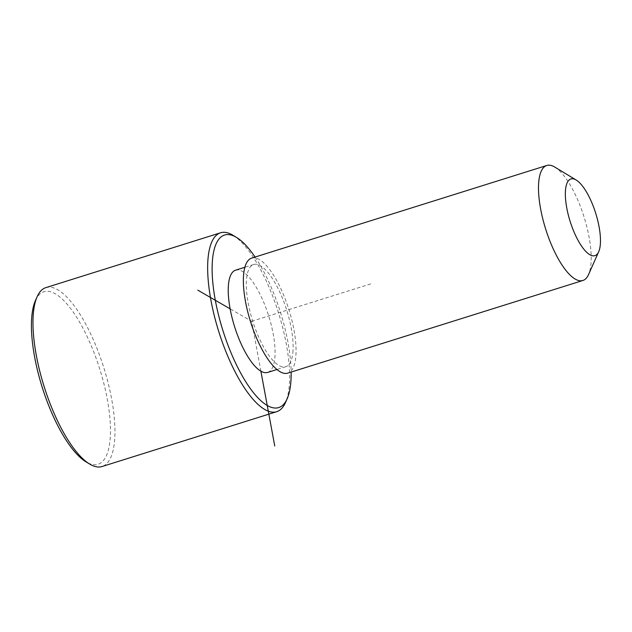 <?xml version="1.0" encoding="UTF-8"?>
<svg xmlns="http://www.w3.org/2000/svg" width="632" height="632" viewBox="0 0 632 632"><rect width="100%" height="100%" fill="white"/><g stroke="black" fill="none" stroke-linecap="round" stroke-linejoin="round"><path stroke-width="0.47" stroke-dasharray="3.16 2.37" d="M235.594 270.18A53.578 17.886 -107.4 0 1 261.94 298.233A53.578 17.886 -107.4 0 1 274.96 356.132A53.578 17.886 -107.4 0 1 267.692 372.414M293.027 350.46A53.578 17.886 -107.4 0 1 285.759 366.742A53.578 17.886 -107.4 0 1 259.412 338.681A53.578 17.886 -107.4 0 1 246.393 280.79A53.578 17.886 -107.4 0 1 253.669 264.508A53.578 17.886 -107.4 0 1 280.008 292.561A53.578 17.886 -107.4 0 1 293.027 350.46M251.662 258.117A60.269 20.121 -107.4 0 1 281.295 289.685A60.269 20.121 -107.4 0 1 295.942 354.813A60.269 20.121 -107.4 0 1 287.765 373.133M554.762 167.069A60.269 20.121 -107.4 0 1 591.078 262.169A60.269 20.121 -107.4 0 1 588.518 274.628M255.052 257.05A90.408 30.178 -107.4 0 1 291.155 372.066M232.947 235.262A93.757 31.3 -107.4 0 1 289.44 383.197A93.757 31.3 -107.4 0 1 285.467 402.576M35.431 300.548A90.408 30.178 -107.4 0 1 81.654 325.788A90.408 30.178 -107.4 0 1 110.3 436.799A90.408 30.178 -107.4 0 1 86.078 461.889M45.883 287.615A93.757 31.3 -107.4 0 1 91.98 336.714A93.757 31.3 -107.4 0 1 114.771 438.031A93.757 31.3 -107.4 0 1 102.044 466.527M260.882 371.166L251.639 321.293L230.119 308.843M251.639 321.293L372.106 283.484M285.759 366.742L276.966 369.499M253.669 264.508L244.868 267.265"/><path stroke-width="0.95" d="M276.966 369.499L267.692 372.414A53.578 17.886 -107.4 0 1 241.345 344.353A53.578 17.886 -107.4 0 1 228.326 286.462A53.578 17.886 -107.4 0 1 235.594 270.18L244.868 267.265M598.694 251.741L588.518 274.628A60.269 20.121 -107.4 0 1 582.894 280.49L287.765 373.133A60.269 20.121 -107.4 0 1 258.125 341.564A60.269 20.121 -107.4 0 1 243.478 276.437A60.269 20.121 -107.4 0 1 251.662 258.117L546.791 165.473A60.269 20.121 -107.4 0 1 554.762 167.069L576.187 180.033A40.179 13.414 -107.4 0 1 600.4 243.431A40.179 13.414 -107.4 0 1 598.694 251.741A40.179 13.414 -107.4 0 1 578.154 240.523A40.179 13.414 -107.4 0 1 565.419 191.188A40.179 13.414 -107.4 0 1 576.187 180.033M582.894 280.49A60.269 20.121 -107.4 0 1 553.253 248.921A60.269 20.121 -107.4 0 1 538.606 183.794A60.269 20.121 -107.4 0 1 546.791 165.473M291.155 372.066A90.408 30.178 -107.4 0 1 290.989 380.077A90.408 30.178 -107.4 0 1 287.157 398.768A90.408 30.178 -107.4 0 1 240.934 373.528A90.408 30.178 -107.4 0 1 212.289 262.517A90.408 30.178 -107.4 0 1 236.518 237.427A90.408 30.178 -107.4 0 1 255.052 257.05M287.157 398.768L285.467 402.576A93.757 31.3 -107.4 0 1 276.713 411.693A93.757 31.3 -107.4 0 1 230.609 362.594A93.757 31.3 -107.4 0 1 207.825 261.285A93.757 31.3 -107.4 0 1 220.552 232.789A93.757 31.3 -107.4 0 1 232.947 235.262L236.518 237.427M276.713 411.693L102.044 466.527A93.757 31.3 -107.4 0 1 89.649 464.046L86.078 461.889A90.408 30.178 -107.4 0 1 31.6 319.239A90.408 30.178 -107.4 0 1 35.431 300.548L37.13 296.732A93.757 31.3 -107.4 0 1 45.883 287.615L220.552 232.789M89.649 464.046A93.757 31.3 -107.4 0 1 33.156 316.111A93.757 31.3 -107.4 0 1 37.13 296.732M230.119 308.843L197.84 290.175M260.882 371.166L274.746 445.963"/></g></svg>
